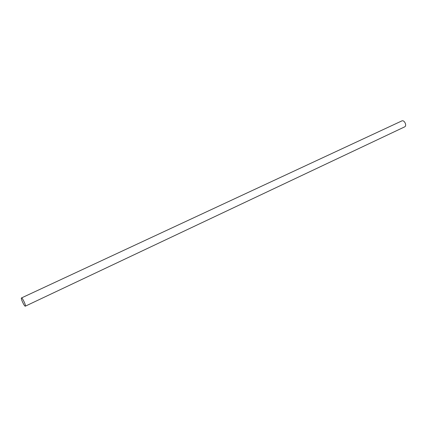 <?xml version="1.0" encoding="UTF-8"?>
<svg xmlns="http://www.w3.org/2000/svg" width="427" height="427" viewBox="0 0 427 427"><rect width="100%" height="100%" fill="white"/><g stroke="black" fill="none" stroke-linecap="round" stroke-linejoin="round"><path stroke-width="0.64" d="M404.348 127L404.55 126.92C407.289 125.805 404.358 119.56 401.754 120.958L21.473 297.945C22.284 297.309 26.341 305.951 25.326 306.17L25.252 306.186C24.254 306.319 20.501 298.153 21.473 297.945M25.326 306.17L404.55 126.92"/></g></svg>
